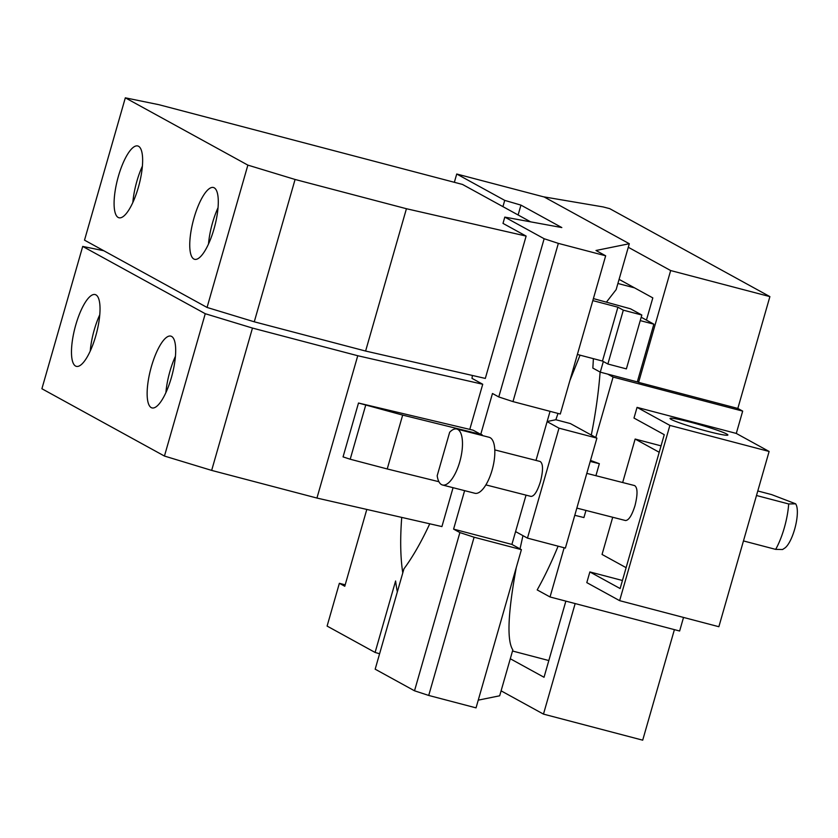 <?xml version="1.0" encoding="UTF-8"?>
<svg xmlns="http://www.w3.org/2000/svg" width="838" height="838" viewBox="0 0 838 838"><rect width="100%" height="100%" fill="white"/><g stroke="black" fill="none" stroke-linecap="round" stroke-linejoin="round"><path stroke-width="1.26" d="M626.384 368.888L641.835 315.025L623.315 310.165L607.875 364.017L626.384 368.888M577.372 354.464L602.47 361.052L607.875 364.017M602.47 361.052L617.91 307.2L623.315 310.165M142.387 166.133A37.113 11.093 -75.3 0 0 136.877 181.238A37.113 11.093 -75.3 0 0 132.844 202.45M218.048 207.688A37.113 11.093 -75.3 0 0 212.538 222.782A37.113 11.093 -75.3 0 0 208.505 244.005M593.398 298.59L630.543 308.824L641.835 315.025M576.837 508.1L625.504 520.524C628.73 520.408 631.883 515.485 634.963 505.733C637.791 494.43 637.697 487.716 634.649 485.59L586.799 473.376M641.196 317.235L653.86 324.18L637.309 381.887L600.28 372.156L603.329 361.524M593.367 358.664A191.116 57.141 -75.3 0 1 592.833 368.071L600.28 372.156M574.774 515.297L583.918 517.559L585.961 510.426M595.912 475.701L599.359 463.707L590.224 461.445M599.359 463.707L590.518 460.418M547.141 421.514L555.856 419.744L570.364 423.557L596.907 438.127L558.998 428.166L547.109 421.64L535.995 460.418M596.907 438.127L565.378 548.083L527.469 538.122L558.998 428.166M442.527 485.003A28.89 10.999 -75.7 0 1 437.185 475.743L449.66 432.261A28.89 10.999 -75.7 0 1 456.804 429.025L489.162 437.289A28.89 10.999 104.3 0 1 492.095 470.139A28.89 10.999 104.3 0 1 474.874 493.268L442.527 485.003A28.89 10.999 -75.7 0 0 459.737 461.885A28.89 10.999 -75.7 0 0 456.804 429.025M617.91 307.2L592.822 300.612M118.368 176.368A37.113 11.093 104.7 0 1 137.788 145.969A37.113 11.093 104.7 0 1 138.364 187.356A37.113 11.093 104.7 0 1 118.933 217.754A37.113 11.093 104.7 0 1 118.368 176.368M194.028 217.922A37.113 11.093 104.7 0 1 213.449 187.513A37.113 11.093 104.7 0 1 214.015 228.9A37.113 11.093 104.7 0 1 194.594 259.309A37.113 11.093 104.7 0 1 194.028 217.922M99.774 314.732A37.113 11.093 -75.3 0 0 94.265 329.837A37.113 11.093 -75.3 0 0 90.242 351.049M175.435 356.286A37.113 11.093 -75.3 0 0 169.925 371.381A37.113 11.093 -75.3 0 0 165.903 392.603M653.86 324.18L640.232 320.608M595.766 437.499L613.091 377.069L742.688 411.112L737.828 408.441L769.892 296.61L609.718 208.652L603.14 206.923L543.401 196.783M628.291 247.273L670.662 270.548L638.598 382.379L637.362 381.699M646.444 320.106L652.812 297.888L619.083 279.368M526.034 495.143L515.58 531.596L527.469 538.122M591.293 435.048A191.116 57.141 -75.3 0 0 600.102 372.051M555.856 419.744L558.003 413.427M569.871 380.63L580.053 355.165M510.3 658.752L544.03 677.272L565.86 601.129M575.161 603.57L543.474 714.112L501.093 690.837M707.073 431.182A30.095 2.147 -164 0 1 670.044 418.434A30.095 2.147 -164 0 1 690.858 422.279A30.095 2.147 -164 0 1 727.887 435.027A30.095 2.147 -164 0 1 707.073 431.182M626.122 567.672L602.051 554.452L612.714 517.256M622.665 482.531L635.141 439.049L661.046 445.858M659.213 452.269L635.141 439.049M589.868 571.935L620.13 588.548L664.251 434.681L633.989 418.057L637.058 407.373L669.887 425.4L619.628 600.657L586.799 582.62L589.868 571.935L622.445 580.493M613.091 377.069L607.686 374.104M683.525 617.438L679.639 631.014L550.042 596.97L537.189 589.91A191.116 57.141 -75.3 0 0 558.108 546.167M550.042 596.97L564.152 547.759M365.64 405.372L350.2 459.224L387.229 468.955L402.669 415.093L358.496 403.026L473.145 430.187L480.75 434.367L492.472 393.493L498.778 396.95L512.982 401.601L560.297 414.024L605.665 255.8L595.996 250.489L629.307 243.722L544.197 196.993L456.731 174.011L454.353 182.307M494.797 449.901L540.154 461.476C543.192 463.603 543.296 470.317 540.458 481.62C537.378 491.372 534.235 496.295 531.009 496.41L485.872 484.888M481.944 435.446L482.143 434.733L402.669 415.093M387.229 468.955L438.934 481.724M521.404 549.644L474.099 537.221L428.721 695.446L476.036 707.869L521.404 549.644L511.903 544.428L453.588 529.113L464.619 490.649M515.58 531.596L511.903 544.428M478.247 700.149L499.678 695.791L512.835 649.9C506.749 640.641 507.891 613.207 516.26 567.598M520.021 548.89L522.954 535.639M629.307 243.722L616.14 289.623L606.628 301.889M550.063 411.343L547.109 421.64M456.731 174.011L504.727 200.376L520.943 205.111L561.816 227.559L504.801 217.115L544.145 238.725L558.349 243.376L605.665 255.8M558.349 243.376L512.982 401.601M520.943 205.111L518.114 214.978M504.727 200.376L502.936 206.64L530.611 221.84M125.323 97.826L84.512 240.15L207.059 307.452L247.87 165.117L125.323 97.826L158.916 104.698L462.503 184.444L502.936 206.64M247.87 165.117L295.081 179.468L254.27 321.802L207.059 307.452M406.43 208.725L526.128 236.086L485.317 378.42L365.609 351.049L406.43 208.725L295.081 179.468M365.609 351.049L254.27 321.802M75.755 324.976A37.113 11.093 104.7 0 1 95.176 294.567A37.113 11.093 104.7 0 1 95.752 335.954A37.113 11.093 104.7 0 1 76.321 366.353A37.113 11.093 104.7 0 1 75.755 324.976M151.416 366.52A37.113 11.093 104.7 0 1 170.837 336.122A37.113 11.093 104.7 0 1 171.413 377.498A37.113 11.093 104.7 0 1 151.982 407.907A37.113 11.093 104.7 0 1 151.416 366.52M350.2 459.224L343.056 456.888L358.496 403.026M737.828 408.441L638.598 382.379M769.892 296.61L670.662 270.548M674.401 629.642L642.704 740.174L543.474 714.112M669.887 425.4L769.116 451.462L718.868 626.719L619.628 600.657M637.058 407.373L736.288 433.435L769.116 451.462M742.688 411.112L736.288 433.435M504.801 217.115L502.999 223.39L526.128 236.086M544.145 238.725L498.778 396.95M482.143 434.733L480.75 434.367M474.099 537.221L459.884 532.57L453.588 529.113M459.884 532.57L414.517 690.795L428.721 695.446M366.803 509.441L344.774 586.265L339.369 583.3L327.103 626.08L375.099 652.446L395.599 580.985A191.116 57.141 -75.3 0 0 397.348 591.858M375.099 652.446L379.593 653.755M429.747 523.802A173.749 51.946 104.7 0 1 403.947 568.834L375.173 669.185L414.517 690.795M339.369 583.3L345.183 584.83M743.474 540.929L775.663 549.382L782.566 549.519L784.672 548.146A23.684 7.081 -75.3 0 0 794.623 529.333A23.684 7.081 -75.3 0 0 796.1 504.633L795.671 503.816L788.684 503.963L756.494 495.509M757.793 490.974L771.672 494.619L795.671 503.816M775.663 549.382A39.48 11.805 -75.3 0 0 784.305 527.846A39.48 11.805 -75.3 0 0 788.684 503.963M82.711 246.424L41.9 388.748L164.447 456.05L205.258 313.716L82.711 246.424L103.776 250.73M205.258 313.716L252.468 328.067L211.658 470.401L164.447 456.05M453.065 487.695L441.919 526.578L316.942 498.055L357.753 355.731L252.468 328.067M316.942 498.055L211.658 470.401M469.793 429.36L482.73 384.254L471.993 378.357A173.749 51.946 104.7 0 0 472.402 375.466M357.753 355.731L482.73 384.254M402.785 572.899A173.749 51.946 104.7 0 1 401.727 517.413M634.534 287.853L617.899 283.485M548.817 660.543L512.521 651.011"/></g></svg>
